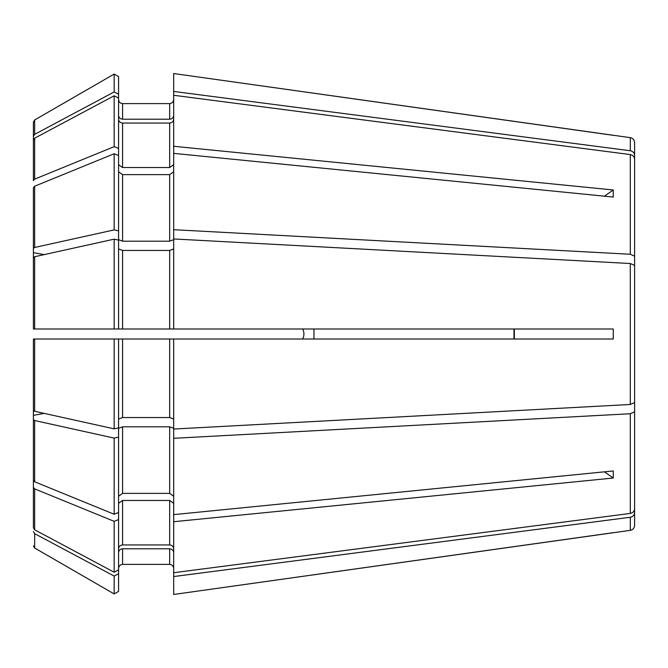 <?xml version="1.0" encoding="UTF-8"?>
<svg xmlns="http://www.w3.org/2000/svg" width="668" height="668" viewBox="0 0 668 668"><rect width="100%" height="100%" fill="white"/><g stroke="black" fill="none" stroke-linecap="round" stroke-linejoin="round"><path stroke-width="1" d="M634.6 297.01L634.6 155.327C634.358 152.838 632.922 151.31 630.291 150.743L173.68 91.441L173.68 146.275L613.249 189.971L604.431 196.175M630.291 150.743L630.291 137.65C632.93 138.209 634.366 139.862 634.6 142.61L634.6 155.327M169.672 119.213L169.672 103.598C172.068 103.315 173.404 101.979 173.68 99.582C173.404 101.979 172.068 103.315 169.672 103.598L122.578 103.598C120.182 103.315 118.846 101.979 118.57 99.582C118.846 101.979 120.182 103.315 122.578 103.598L122.578 119.213L169.672 119.213C172.068 118.962 173.404 117.727 173.68 115.514M630.291 137.65L173.68 73.53L173.68 91.441M173.68 95.273L630.291 154.575C632.922 155.143 634.358 156.671 634.6 159.159L634.6 256.153L630.291 254.257L173.68 229.692L173.68 328.99L33.4 328.99L118.57 328.99L118.57 240.129L114.17 239.152L114.17 328.99M634.6 287.749L634.6 256.153M118.57 171.785L122.578 174.624L122.578 241.198L169.672 241.198L173.68 239.662M122.578 174.624L169.672 174.624L173.68 171.785M173.68 146.275L173.68 229.692M173.68 238.952L630.291 263.518L634.6 265.413L634.6 402.587L630.291 404.482L173.68 429.048L173.68 339.01L169.672 339.01L169.672 417.542L122.578 417.542L118.57 419.078M513.984 339.01L513.984 328.99M173.68 428.338L169.672 426.802L122.578 426.802L118.57 428.338L118.57 519.545L114.17 521.341L34.652 488.876L33.4 487.339L33.4 339.01L33.4 410.444L34.652 411.271L114.17 428.848L118.57 427.871L118.57 339.01L33.4 339.01L169.672 339.01M173.68 419.078L169.672 417.542M118.57 119.347C118.846 121.559 120.182 122.795 122.578 123.054L169.672 123.054L169.672 167.534L173.68 164.704M118.57 164.704L122.578 167.534L169.672 167.534M173.68 119.347C173.404 121.559 172.068 122.795 169.672 123.054M634.6 370.99L634.6 508.841C634.358 511.329 632.922 512.857 630.291 513.425L173.68 572.726L173.68 521.725L613.249 478.029L604.431 471.825M118.57 503.296L122.578 500.466L122.578 544.946L169.672 544.946C172.068 545.205 173.404 546.441 173.68 548.653M122.578 500.466L169.672 500.466L173.68 503.296M634.6 411.847L630.291 413.743L173.68 438.308L173.68 521.725M118.57 248.922L122.578 250.458L169.672 250.458L169.672 328.99M173.68 248.922L169.672 250.458M122.578 564.402L169.672 564.402C172.068 564.685 173.404 566.021 173.68 568.418C173.404 566.021 172.068 564.685 169.672 564.402L122.578 564.402C120.182 564.685 118.846 566.021 118.57 568.418C118.846 566.021 120.182 564.685 122.578 564.402L122.578 548.787L169.672 548.787L169.672 564.402M634.6 380.251L634.6 525.39C634.366 528.137 632.93 529.791 630.291 530.35L173.68 594.47L173.68 572.726M118.57 496.215L122.578 493.376L169.672 493.376L173.68 496.215M173.68 438.308L173.68 429.048M173.68 552.486C173.404 550.273 172.068 549.038 169.672 548.787M33.4 521.065L33.4 415.321L44.247 413.392M33.4 487.339L33.4 527.803L34.652 529.808L114.17 572.234L118.57 569.879L118.57 591.397L114.17 593.935L34.652 548.019L33.4 545.848M33.4 365.672L33.4 359.935M122.578 119.213C120.182 118.962 118.846 117.727 118.57 115.514M114.17 95.766L114.17 146.659L34.652 179.124L33.4 180.661L33.4 140.196L34.652 138.192L114.17 95.766L118.57 98.121L118.57 94.28L114.17 91.933L34.652 134.36L33.4 136.364L33.4 146.935L33.4 122.152L33.4 136.364M35.404 328.99L33.4 328.99L33.4 257.556L34.652 256.729L114.17 239.152M33.4 302.328L33.4 252.679L44.247 254.608M118.57 94.28L118.57 76.603L114.17 74.064L34.652 119.981L33.4 122.152L34.652 119.981L34.652 134.36M122.578 544.946C120.182 545.205 118.846 546.441 118.57 548.653M118.57 98.121L118.57 155.535L114.17 153.74L34.652 186.213L33.4 187.741L33.4 252.679L33.4 248.304L34.652 247.469L114.17 229.901L118.57 230.869L118.57 239.662L122.578 241.198M173.68 153.364L613.249 197.052L613.249 189.971M173.68 328.99L613.249 328.99L613.249 339.01L173.68 339.01M313.96 339.01L313.96 328.99M302.679 339.01C304.349 335.67 304.349 332.33 302.679 328.99M514.36 328.99L514.36 339.01M613.249 478.029L613.249 470.948L173.68 514.636M33.4 150.776L33.4 180.661M33.4 261.939L33.4 308.065M33.4 187.741L33.4 248.304M118.57 155.535L118.57 230.869M118.57 519.545L118.57 569.879M122.578 548.787C120.182 549.038 118.846 550.273 118.57 552.486M33.4 531.636L34.652 533.64L114.17 576.066L118.57 573.72M114.17 576.066L114.17 593.935L34.652 548.019L34.652 533.64M118.57 591.397L114.17 593.935M33.4 419.696L33.4 480.259L33.4 415.321L33.4 419.696L34.652 420.531L114.17 438.099L118.57 437.131M114.17 438.099L114.17 514.26L34.652 481.787L33.4 480.259M118.57 512.465L114.17 514.26M114.17 521.341L114.17 572.234M118.57 148.455L114.17 146.659M114.17 339.01L114.17 428.848M118.57 76.603L114.17 74.064L34.652 119.981M114.17 153.74L114.17 229.901M114.17 74.064L114.17 91.933M33.4 406.06L33.4 339.01L35.404 339.01M634.6 512.673C634.358 515.162 632.922 516.69 630.291 517.257L173.68 576.559M613.249 532.68L173.68 594.47M613.249 135.32L173.68 73.53M169.672 174.624L169.672 241.198M122.578 339.01L122.578 417.542M122.578 123.054L122.578 167.534M169.672 500.466L169.672 544.946M122.578 250.458L122.578 328.99M169.672 426.802L169.672 493.376M122.578 426.802L122.578 493.376M34.652 420.531L34.652 481.787M34.652 256.729L34.652 328.99M34.652 488.876L34.652 529.808M34.652 138.192L34.652 179.124M34.652 339.01L34.652 411.271M34.652 186.213L34.652 247.469M630.291 517.257L630.291 530.35M630.291 413.743L630.291 513.425M630.291 263.518L630.291 404.482M630.291 154.575L630.291 254.257"/></g></svg>
